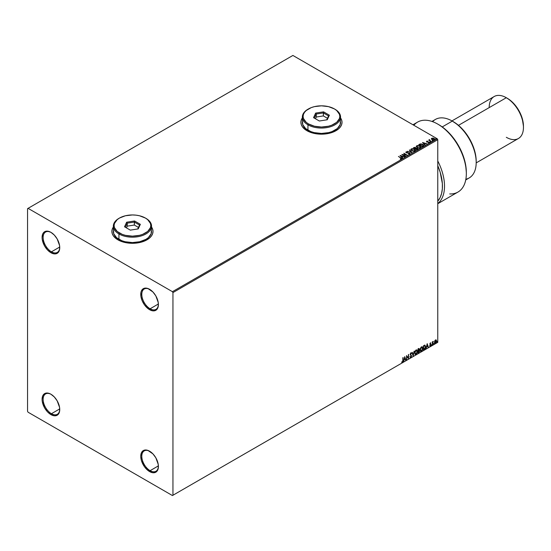 <?xml version="1.0" encoding="UTF-8"?>
<svg xmlns="http://www.w3.org/2000/svg" width="551" height="551" viewBox="0 0 551 551"><rect width="100%" height="100%" fill="white"/><g stroke="black" fill="none" stroke-linecap="round" stroke-linejoin="round"><path stroke-width="0.83" d="M150.099 308.774A11.75 6.784 -120 0 0 158.399 304.269A11.75 6.784 60 0 1 155.974 309.359A11.75 6.784 60 0 1 150.099 308.774L158.392 303.987L150.099 308.774A11.75 6.784 60 0 1 142.42 298.422A11.75 6.784 60 0 1 144.224 289.006A11.75 6.784 60 0 1 149.844 289.447A11.75 6.784 -120 0 0 141.793 294.537A11.75 6.784 -120 0 0 150.099 308.774L149.576 309.676L150.099 308.774M149.576 289.289L149.576 289.289A12.487 7.204 60 0 1 158.406 304.579A12.487 7.204 60 0 1 149.576 309.676L144.672 305.123L142.241 300.908L140.918 296.472L140.918 292.498L141.421 290.873L143.336 288.669L144.672 288.173L147.854 288.49L152.958 292.016L155.823 295.88L158.233 302.492L158.233 306.473L156.918 309.386L155.823 310.296L152.958 310.854L149.576 309.676A12.487 7.204 60 0 1 140.753 294.386A12.487 7.204 60 0 1 149.576 289.289L149.576 289.289M51.436 251.814A11.75 6.784 -120 0 0 59.742 247.309A11.75 6.784 60 0 1 57.311 252.399A11.75 6.784 60 0 1 51.436 251.814L59.728 247.027L51.436 251.814A11.75 6.784 60 0 1 43.763 241.462A11.75 6.784 60 0 1 45.561 232.047A11.75 6.784 60 0 1 51.181 232.488A11.75 6.784 -120 0 0 43.13 237.571A11.75 6.784 -120 0 0 51.436 251.814L50.919 252.716L51.436 251.814M50.919 232.329L50.919 232.329A12.487 7.204 60 0 1 59.742 247.619A12.487 7.204 60 0 1 50.919 252.716L47.538 249.989L44.672 246.125L42.262 239.513L42.09 237.426L42.764 233.913L43.577 232.618L46.015 231.213L47.538 231.151L50.919 232.329L54.294 235.057L57.159 238.92L59.577 245.532L59.577 249.507L59.074 251.132L57.159 253.336L54.294 253.887L50.919 252.716A12.487 7.204 60 0 1 42.09 237.426A12.487 7.204 60 0 1 50.919 232.329L50.919 232.329M51.436 413.705A11.75 6.784 -120 0 0 59.742 409.2A11.75 6.784 60 0 1 57.311 414.29A11.75 6.784 60 0 1 51.436 413.705L59.728 408.918L51.436 413.705A11.75 6.784 60 0 1 43.763 403.353A11.75 6.784 60 0 1 45.561 393.937A11.75 6.784 60 0 1 51.181 394.378A11.75 6.784 -120 0 0 43.13 399.468A11.75 6.784 -120 0 0 51.436 413.705L50.919 414.607L51.436 413.705M50.919 394.22L50.919 394.22A12.487 7.204 60 0 1 59.742 409.51A12.487 7.204 60 0 1 50.919 414.607L47.538 411.879L44.672 408.015L42.262 401.403L42.09 399.317L42.764 395.804L44.672 393.6L46.015 393.104L49.197 393.421L50.919 394.22L54.294 396.947L57.159 400.811L59.577 407.423L59.577 411.397L59.074 413.023L57.159 415.227L54.294 415.778L50.919 414.607A12.487 7.204 60 0 1 42.09 399.317A12.487 7.204 60 0 1 50.919 394.22M150.099 470.671A11.75 6.784 -120 0 0 158.399 466.167A11.75 6.784 60 0 1 155.974 471.25A11.75 6.784 60 0 1 150.099 470.671L158.392 465.877L150.099 470.671A11.75 6.784 60 0 1 142.42 460.312A11.75 6.784 60 0 1 144.224 450.897A11.75 6.784 60 0 1 149.844 451.338A11.75 6.784 -120 0 0 141.793 456.428A11.75 6.784 -120 0 0 150.099 470.671L149.576 471.566L150.099 470.671M149.576 451.179L149.576 451.179A12.487 7.204 60 0 1 158.406 466.47A12.487 7.204 60 0 1 149.576 471.566L144.672 467.021L141.421 460.567L140.753 456.276L141.421 452.764L143.336 450.566L144.672 450.071L147.854 450.381L152.958 453.907L155.823 457.771L158.233 464.383L158.233 468.364L156.918 471.277L155.823 472.186L152.958 472.744L149.576 471.566A12.487 7.204 60 0 1 140.753 456.276A12.487 7.204 60 0 1 149.576 451.179M113.348 227.143A20.559 11.874 0 0 0 111.881 231.489M113.444 226.888L112.273 229.113L111.881 231.427L112.273 233.741L113.444 235.973L117.9 239.823A20.559 11.874 180 0 1 111.881 231.427A20.559 11.874 180 0 1 113.348 227.026M302.361 118.017A20.559 11.874 0 0 0 300.894 122.363M302.458 117.762L301.287 119.987L300.894 122.301L301.287 124.616L302.458 126.847L306.914 130.697A20.559 11.874 180 0 1 300.894 122.301A20.559 11.874 180 0 1 302.361 117.893M27.55 208.643L27.55 411.308L28.067 412.21L172.429 495.549L437.769 342.357L172.945 495.253L172.945 292.588L437.769 139.692L437.769 342.357L437.769 139.692L437.253 138.79L172.429 291.686L28.067 208.347L292.898 55.451L437.253 138.79L292.898 55.451L27.55 208.643L27.55 411.308L28.067 412.21L172.429 495.549L172.945 495.253L172.945 292.588L172.429 291.686L28.067 208.347L27.55 208.643M431.433 139.176L431.75 138.246L431.433 138.942L432.225 139.706L434.608 139.761L434.567 138.762L432.934 138.067L431.433 138.57L432.101 139.637L434.849 139.582M430.668 140.96L429.56 140.14L429.649 139.568L429.298 140.168L428.623 140.106L431.281 141.641L429.801 140.409L429.649 139.568L429.298 140.168L428.623 140.106L431.281 141.641L430.668 140.96M428.32 142.943L429.339 142.812L429.491 142.33L427.011 141.703L427.555 141.104L426.639 141.201L426.915 141.965L429.022 142.296L428.402 142.936L429.339 142.812L429.16 142.027L427.073 141.738L427.555 141.104L426.639 141.201L427.555 141.325M419.297 144.362L418.746 144.679L422.376 146.78L423.795 145.739L423.285 144.761L421.68 143.99L420.289 143.935L418.746 144.679L422.376 146.78L423.815 145.595L422.844 144.465L420.289 143.935L419.297 144.362M416.026 148.247L415.592 147.537L413.34 147.799L416.976 149.9L417.982 149.225L417.527 148.391L416.026 148.185L414.937 147.303L413.34 147.799L416.976 149.9L418.037 149.032M412.079 152.723L409.655 149.927L409.352 150.099L411.225 152.207L407.279 151.298L412.127 152.696L409.655 149.927L409.352 150.099L411.225 152.207L407.279 151.298L412.079 152.723M405.743 156.381L403.036 154.824L407.561 155.334L403.924 153.233L406.356 154.962L401.831 154.445L405.46 156.546L403.036 154.824L407.561 155.334L403.924 153.233L406.356 154.962L401.831 154.445L405.743 156.381M401.493 158.95L400.88 157.827L398.428 156.408L401.19 158.412L400.384 159.101L401.493 158.95L401.617 158.337L398.428 156.408L400.563 157.965L401.114 158.736L400.384 159.101L401.734 158.853M151.532 227.026A20.559 11.874 180 0 1 153.006 231.427A20.559 11.874 180 0 1 140.312 242.399A20.559 11.874 180 0 1 117.9 239.823L124.574 242.399L128.431 243.074L136.455 243.074L143.866 241.297L149.541 238.025L151.435 235.973L152.606 233.741L153.006 231.427L152.606 229.113L151.435 226.888M340.546 117.893A20.559 11.874 180 0 1 342.019 122.301A20.559 11.874 180 0 1 329.326 133.273A20.559 11.874 180 0 1 306.914 130.697L313.588 133.273L317.445 133.948L325.469 133.948L332.88 132.171L338.555 128.9L340.449 126.847L341.62 124.616L342.019 122.301L341.62 119.987L340.449 117.762M400.06 155.472L402.526 158.24L402.829 158.061L402.037 157.173L403.063 156.587L404.902 156.87L400.102 155.444L402.526 158.24L402.829 158.061L402.037 157.173L403.063 156.587L404.902 156.87L400.06 155.472M405.86 152.351L406.066 151.89L406.266 152.758L409.365 153.254L409.476 154.142L408.257 154.122L409.703 154.184L410.13 153.681L409.655 153.095L406.39 152.482L407.382 151.842L406.066 151.89L406.128 152.668L409.469 153.323L409.476 153.908L408.257 154.122L410.13 153.729M411.817 150.795L414.311 151.332L415.544 150.616L414.593 149.169L412.079 148.632L410.853 149.355L411.817 150.795L415.117 151.077L415.578 150.409L414.593 149.169L411.273 148.887L410.819 149.562L411.817 150.795M417.224 147.675L419.717 148.212L420.95 147.496L420 146.049L417.479 145.512L416.225 146.497L417.224 147.675L420.516 147.957L420.985 147.289L420 146.049L416.68 145.767L416.225 146.442L417.224 147.675M422.521 142.502L424.986 145.271L425.296 145.099L424.504 144.21L425.524 143.618L427.362 143.901L422.521 142.502L424.986 145.271L425.296 145.099L424.504 144.21L425.524 143.618L427.362 143.901L422.521 142.502M430.138 142L430.744 141.882L430.069 141.697M432.28 140.767L432.886 140.643L432.211 140.457M435.779 138.749L436.385 138.625L435.71 138.439M434.732 340.897L434.519 342.646L435.256 343.232L436.261 342.143L436.447 340.422L435.71 339.857L434.732 340.897L434.463 342.143L435.49 343.128L436.516 340.959L436.24 340.022L435.49 339.953L434.732 340.897M432.597 343.714L433.251 341.31L432.597 342.13L432.321 341.84L432.321 344.905L433.3 341.324L432.597 342.13L432.321 341.84L432.321 344.905L432.597 343.714M429.752 346.021L430.4 346.062L430.889 345.208L430.131 343.907L430.923 343.025L430.545 342.846L429.856 343.872L430.641 345.057L429.752 346.021L430.331 346.104L430.923 344.878L430.131 343.838L430.923 343.025L430.379 342.901L429.849 344.017L430.641 345.057L429.752 346.021L430.331 346.104M423.967 345.525L423.416 345.849L423.416 350.043L425.103 348.783L425.641 347.082L425.048 345.208L423.416 345.849L423.416 350.043L424.263 349.554L423.416 349.802L424.263 349.554L425.654 346.703L424.835 345.181L423.967 345.525M418.009 353.163L419.545 351.517L419.029 348.521L418.009 348.969L418.009 353.163L419.593 351.056L419.022 350.319L419.366 349.224L418.526 348.673L418.009 348.969L418.009 353.163M413.119 355.987L414.331 351.09L413.14 354.961L412.258 352.289L411.955 352.468L413.167 355.96L414.331 351.09L413.14 354.961L412.258 352.289L411.955 352.468L413.119 355.987M406.783 359.651L406.783 356.525L408.601 358.598L408.601 354.403L408.319 357.695L406.5 355.615L406.783 359.651L406.783 356.525L408.601 358.598L408.601 354.403L408.319 357.695L406.5 355.615L406.783 359.651M402.822 360.533L402.678 361.552L401.748 362.179L402.437 362.262L403.029 361.38L403.098 357.578L402.822 360.533L402.43 361.835L401.748 362.179L402.437 362.262L403.098 360.409L402.822 357.737L402.822 360.533M404.73 356.635L403.566 361.504L404.241 359.769L405.267 359.176L405.639 360.306L405.942 360.134L404.73 356.635L403.566 361.504L404.241 359.769L405.267 359.176L405.639 360.306L405.942 360.134L404.73 356.635M410.626 352.881L411.535 353.308L410.832 353.005L410.185 354.362L411.301 356.001L410.791 357.007L410.226 356.635L409.999 356.979L410.812 357.427L411.569 356.056L410.461 354.183L410.75 353.494L411.535 353.308L410.667 353.129L410.219 354.672L411.294 356.153L410.736 357.034L410.226 356.635L409.999 356.979L410.812 357.427L410.247 357.385M414.655 353.019L415.44 354.548L416.68 353.825L417.451 351.579L416.914 349.947L415.716 350.243L414.738 352.227L415.234 354.465L416.06 354.396L417.451 351.386L416.88 349.926L416.039 350.002L414.655 353.019M420.062 349.899L420.847 351.421L422.08 350.705L422.851 348.459L422.321 346.827L421.122 347.123L420.137 349.107L420.64 351.345L421.467 351.276L422.858 348.266L422.286 346.806L421.446 346.875L420.062 349.899M427.19 343.666L426.026 348.535L426.708 346.799L427.728 346.207L428.099 347.337L428.402 347.164L427.19 343.666L426.026 348.535L426.708 346.799L427.728 346.207L428.099 347.337L428.402 347.164L427.19 343.666M431.433 345.119L431.839 344.65L431.667 345.332M433.575 343.879L433.988 343.418L433.809 344.099M437.074 341.861L437.48 341.4L437.308 342.081M342.019 122.363A20.559 11.874 0 0 0 340.546 118.017M342.019 122.301L341.62 120.104L340.449 117.88M302.458 117.88L301.287 120.104L300.894 122.425M153.006 231.489A20.559 11.874 0 0 0 151.532 227.143M153.006 231.427L152.606 229.23L151.435 227.005M113.444 227.005L112.273 229.23L111.881 231.551M401.679 362.152L402.822 361.263L402.891 357.695L403.098 360.409L402.437 362.262L401.541 362.055M401.748 362.179L402.437 362.262M404.682 356.834L405.942 360.134L404.682 356.834M405.054 359.059L404.035 359.645L403.635 361.229L404.035 359.645L405.054 359.059M404.544 357.516L404.365 359.266L404.544 357.516L405.143 358.818L404.365 359.266L404.544 357.516M406.5 355.636L408.319 357.695L406.5 355.636M408.394 354.52L408.394 358.46L408.394 354.52M406.576 356.407L406.576 359.527L406.576 356.407M409.999 356.979L410.812 357.427L411.583 355.85L410.461 354.183L411.535 353.308L410.832 353.005M410.791 357.007L410.226 356.635M410.013 356.518L410.585 356.89L410.013 356.518M411.535 353.308L411.163 353.48L411.136 352.936M410.832 353.439L411.315 353.694M410.185 357.365L410.936 357.014L411.363 355.932L410.302 354.321L410.619 353.315L410.254 354.059L411.583 355.85L410.812 357.427M410.619 353.315L411.08 353.418M412.12 352.371L413.14 354.961L412.12 352.371M414.056 351.249L413.002 355.643L414.056 351.249M416.776 349.878L417.451 351.386L416.06 354.396L415.13 354.396M414.986 354.321L415.936 354.231L416.914 352.902L416.907 350.009M415.351 353.962L414.793 353.301L414.924 351.593L415.709 350.388L416.618 350.34M416.053 353.976L415.364 354.004L414.731 352.736L415.557 350.897L416.542 350.319L417.162 351.256L416.907 352.867L416.053 353.976L414.937 352.86L416.053 350.422L417.176 351.545L416.053 353.976L415.296 353.949M416.053 350.422L414.731 352.736L415.84 353.852M419.111 348.549L418.526 348.673M418.319 348.549L419.366 349.224L418.815 350.195L419.593 351.056L418.739 352.743L418.009 352.922L419.173 351.875L419.187 350.298M418.967 349.926L418.953 348.466M418.67 350.601L419.111 351.097L418.67 350.601L418.085 350.891L418.877 350.725L419.318 351.221L418.292 352.571L418.085 350.891L419.049 350.78M418.374 348.948L419.084 349.396L418.292 350.581L418.085 349.114L418.753 348.893M418.581 349.065L419.035 349.761L418.292 350.581L418.085 349.114L418.085 350.464L418.292 349.238L418.932 348.99L419.084 349.396M418.877 350.725L419.125 351.91L418.292 352.571L418.085 350.891L418.085 352.454L418.292 351.015L419.063 350.725L419.318 351.221M422.183 346.758L422.858 348.266L421.467 351.276L420.537 351.276M420.392 351.201L421.419 351.049L422.321 349.782L422.314 346.889M420.757 350.842L420.193 350.181L420.275 348.638L421.116 347.268L421.942 347.158M422.025 347.22L421.246 347.185L422.204 347.309L422.576 348.425L421.453 350.856L420.702 350.829M421.453 350.856L420.764 350.877L420.344 349.885L421.453 347.302L420.137 349.616L421.453 347.302L422.576 348.583L421.453 350.856L420.137 349.616L421.246 350.732M424.628 345.057L425.654 346.703L424.056 349.437L425.338 347.564L425.021 345.188M424.862 345.677L425.248 347.805L423.698 349.451L423.698 346.118L424.862 345.677L423.492 345.994L424.683 345.663L425.372 346.868L424.745 348.742L423.492 349.334L423.492 345.994L423.492 349.334L423.492 345.994L424.807 345.629M427.142 343.865L428.402 347.164L427.142 343.865M427.521 346.09L426.495 346.682L426.095 348.26L426.495 346.682L427.521 346.09M427.004 344.547L426.825 346.303L427.004 344.547L427.604 345.849L426.825 346.303L427.004 344.547M430.923 343.025L430.565 343.232L430.662 342.86M430.551 343.266L429.918 343.721L430.827 344.458L430.193 344.079M430.827 344.458L430.124 345.987L429.546 345.904M430.297 345.746L429.918 345.649M429.711 345.525L430.09 345.629M429.938 344.437L430.572 344.802M430.069 344.54L430.503 344.74M429.656 346.007L430.572 345.429L430.551 344.251M429.987 343.955L430.193 343.149M431.901 344.85L431.226 345.002M431.433 345.229L431.681 344.616M432.831 341.627L432.597 344.74L432.549 342.04M434.043 343.61L433.368 343.762M433.575 343.989L433.823 343.376M435.986 339.857L435.49 339.953M436.24 340.022L436.516 340.959L435.49 343.128L434.78 343.115M434.67 343.066L435.49 343.128M434.615 343.032L435.283 343.011L436.055 342.019L435.965 339.836M435.82 340.263L436.061 342.006L435.49 342.75L434.739 341.985L435.82 340.263L435.283 340.208L436.234 341.124L435.49 342.75L434.815 342.646L434.711 340.973L435.745 340.208M435.49 342.75L434.532 341.861L435.703 340.181M435.49 340.332L434.532 341.861L435.283 342.632M437.535 341.592L436.867 341.744M437.074 341.971L437.315 341.358M405.143 358.818L404.365 359.266L404.751 357.633L405.143 358.818M421.453 347.302L421.914 347.144M427.604 345.849L426.825 346.303L427.218 344.664L427.604 345.849M172.429 291.686L437.253 138.79L437.769 139.692L172.945 292.588L172.429 291.686M172.945 495.253L437.769 342.357L172.945 495.253M401.734 158.798L400.88 158.068L401.493 159.184M401.231 158.764L400.246 159.094L401.197 158.66M400.302 155.74L404.627 157.028L400.302 155.74M402.037 157.414L402.691 158.144L402.037 157.414M400.956 156.202L401.789 157.131L402.567 156.677L401.789 157.131L400.956 155.961L402.567 156.443L401.789 156.89L400.956 156.202M402.264 154.7L406.356 155.203L402.264 154.7M403.855 153.515L407.127 155.327L403.855 153.515M403.036 155.065L405.536 156.505L403.036 155.065M409.365 153.254L409.476 153.908M409.476 154.142L409.365 153.495L409.662 153.901M406.066 151.89L407.382 151.842L406.066 151.89L406.266 152.758M409.868 154.108L409.655 153.095L406.528 152.827L407.168 152.999L406.528 152.827L406.438 152.11L407.382 151.842L405.839 152.462M406.528 152.586L406.438 152.11M410.109 153.825L409.655 153.336L409.868 154.349M407.554 151.38L411.225 152.441L407.554 151.38M409.496 150.258L409.655 149.927L411.886 152.668L409.496 150.258M410.832 149.686L411.273 148.887L414.593 149.169L415.564 150.526M415.571 150.588L414.751 149.507L413.002 148.88L411.445 149.039L410.826 149.748M415.061 150.306L414.731 151.112L413.353 151.298L411.845 150.712L411.301 149.844M415.11 150.581L414.731 151.112L412.093 150.871L411.659 149.335M411.659 149.094L414.318 149.335L414.731 150.871L412.093 150.637L411.659 149.094L412.306 148.901L414.18 149.259L415.11 150.278L414.593 150.94L413.353 151.057L411.631 150.299L411.301 149.603L411.659 149.094L411.308 149.776M416.026 148.185L417.527 148.391L416.033 148.329M418.016 149.163L417.203 148.481L416.026 148.426M417.245 148.55L416.88 149.521L415.53 148.742L416.88 149.762L415.53 148.742L417.135 148.494L417.562 149.197L416.88 149.762L415.53 148.984L416.157 148.426L417.245 148.55L417.203 149.576M415.612 148.426L415.158 148.77L413.994 147.854L415.316 147.702L415.296 148.687M415.316 147.702L415.158 148.529L413.994 147.854L415.158 148.77L413.994 147.854L415.206 147.647L415.633 148.081L415.296 148.446M420.978 147.468L420.31 146.49L418.856 145.836L417.045 145.843L416.239 146.552L416.68 145.767L420 146.049L420.971 147.406M420.516 147.461L419.841 148.116L418.409 148.109L416.701 146.718M416.714 146.649L417.059 145.974L419.724 146.215L420.137 147.992L420.503 147.303L420.137 147.751L417.5 147.751L420.137 147.992L417.5 147.516L417.059 145.974L418.45 145.788L419.972 146.373L420.509 147.282M420.516 147.42L420.137 147.751M417.059 146.215L417.5 147.751L416.708 146.607L417.059 145.974M418.953 144.803L420.289 143.935L422.844 144.465L423.802 145.712L421.68 144.231L418.953 144.803M423.32 145.719L422.286 146.642L419.394 144.975L422.286 146.642L419.394 144.734L420.489 144.224L422.562 144.624L423.32 145.733L422.286 146.642L422.589 146.229L419.394 144.734L421.618 144.245L423.306 145.616M422.762 142.771L427.094 144.059L422.762 142.771M424.504 144.445L425.152 145.175L424.504 144.445M423.416 143.232L424.249 144.162L425.028 143.715L424.249 144.162L423.416 142.991L425.028 143.474L424.249 143.921L423.416 143.232M427.073 141.738L426.984 141.373M426.805 142.144L426.639 141.201L427.3 142.089L429.16 142.027L429.339 143.053M429.339 142.812L429.16 142.027M429.525 142.647L428.568 142.075L428.981 142.647L428.664 142.964M428.898 142.199L428.981 142.647M426.639 141.201L426.805 141.91M427.314 141.331L426.467 141.607M430.138 142.241L430.607 141.731L430.675 142.282M430.696 142.041L430.042 141.951M429.298 140.409L428.83 140.223L429.298 140.409L429.346 139.637L429.298 140.168M429.346 139.637L429.663 139.837L429.195 140.064M429.801 140.409L429.622 139.851M429.801 140.65L431.35 141.6L429.532 140.23M432.28 141.008L432.749 140.498L432.817 141.042M432.838 140.801L432.191 140.712M431.75 138.246L432.934 138.308L431.75 138.246L431.433 138.942M434.498 139.837L434.154 138.453L432.934 138.067L434.154 138.453L434.835 139.458M434.822 139.74L434.567 138.997L433.279 138.363L431.412 138.873M434.408 139.424L433.968 139.975L432.569 139.816L431.881 139.224L432.074 138.439L433.878 138.618L434.167 139.885L434.402 139.396L432.383 139.72L434.167 139.885L432.383 139.479L432.074 138.439L432.514 138.308L434.043 138.728L434.167 139.651M435.779 138.99L436.24 138.48L436.316 139.024M435.683 138.694L436.24 138.48M402.567 156.443L401.789 156.89L400.956 155.961L402.567 156.443M415.11 150.54L414.731 150.871M417.562 148.949L417.203 149.335M425.028 143.474L424.249 143.921L423.416 142.991L425.028 143.474M465.733 179.943L469.197 177.939A33.783 19.505 -120 0 0 474.377 150.871A33.783 19.505 -120 0 0 452.309 121.103L457.805 124.788L462.089 128.762L466.043 133.48L469.507 138.756L472.345 144.396L474.459 150.175L475.761 155.878L476.195 161.278A32.309 18.658 -120 0 0 453.349 121.702L452.309 121.103A33.783 19.505 60 0 1 476.195 162.476A33.783 19.505 60 0 1 465.864 179.22M476.195 162.882L518.429 138.494A24.237 13.989 -120 0 0 522.148 119.078A24.237 13.989 -120 0 0 506.314 97.72L510.495 100.489L513.511 103.292L518.732 110.338L522.224 118.382L523.45 126.2A22.763 13.141 -120 0 0 507.354 98.319L506.314 97.72A24.237 13.989 60 0 1 523.45 127.398A24.237 13.989 60 0 1 506.314 137.295M489.178 107.617A24.237 13.989 60 0 1 506.314 97.72L458.48 125.339L506.314 97.72A24.237 13.989 -120 0 0 494.199 96.521L451.958 120.903M432.645 121.681A33.783 19.505 60 0 1 452.309 121.103L442.233 126.923L452.309 121.103A33.783 19.505 -120 0 0 435.421 119.429L431.95 121.434M437.769 160.975A40.388 23.321 60 0 1 437.769 203.553A40.388 23.321 -120 0 0 437.769 160.975M437.769 203.718L457.964 192.058A40.388 23.321 -120 0 0 457.964 145.423A40.388 23.321 -120 0 0 417.575 122.102L412.961 124.767M413.835 125.27A40.388 23.321 60 0 1 437.769 124.106A40.388 23.321 60 0 1 466.332 173.572L466.332 172.373A38.921 22.474 -120 0 0 438.81 124.705L443.417 127.811L447.901 131.73L452.123 136.352L457.716 144.307L460.801 150.065L464.238 158.998L465.643 164.901L466.332 172.394M437.769 165.748L440.153 172.132L442.357 183.573L442.343 188.821L441.578 193.566L440.084 197.671L437.769 201.177A38.921 22.474 60 0 0 437.769 165.748M466.332 173.572A40.388 23.321 60 0 1 449.712 193.931M113.713 229.395L113.348 231.551A19.092 11.02 0 0 0 118.94 239.341L118.94 233.948L119.464 233.045A18.362 10.6 180 0 1 119.457 218.058A18.362 10.6 180 0 1 145.423 218.058L139.465 215.758L136.021 215.159L132.44 214.952L125.414 215.758L119.464 218.058L117.177 219.663L114.436 223.486L114.085 225.552L114.436 227.618L117.177 231.441L122.239 234.368L125.414 235.346L132.44 236.152L139.465 235.346L142.64 234.368L147.709 231.441L150.451 227.618L150.802 225.552L150.451 223.486L147.709 219.663L145.423 218.058A18.362 10.6 180 0 1 145.423 233.045A18.362 10.6 180 0 1 119.464 233.045L118.94 233.948A19.092 11.02 0 0 0 145.946 233.948A19.092 11.02 0 0 0 145.946 218.354L145.946 218.354A19.092 11.02 180 0 1 151.532 226.151A19.092 11.02 180 0 1 139.747 236.338A19.092 11.02 180 0 1 118.94 233.948L118.94 239.341A19.092 11.02 0 0 0 139.747 241.731A19.092 11.02 0 0 0 151.532 231.551L151.167 229.395M119.457 218.058L118.94 218.354A19.092 11.02 0 0 0 118.94 233.948A19.092 11.02 180 0 1 113.348 226.151A19.092 11.02 180 0 1 119.202 218.21M134.561 220.979L140.36 224.326L138.239 228.899L130.318 230.125L124.526 226.778L126.647 222.205L134.561 220.979L126.647 222.205L124.526 226.778L130.318 230.125L138.239 228.899L140.36 224.326L134.561 220.979L134.341 225.049L127.247 226.151L126.441 227.887L127.247 226.151L127.247 223.155L127.247 226.151L134.341 225.049L134.341 222.053L139.541 225.056L137.716 228.982L139.541 225.056L140.36 224.326L139.541 225.056L134.341 222.053L134.561 220.979M113.348 226.151L113.713 233.7L116.564 237.674L121.833 240.711L125.132 241.731L132.44 242.571L139.747 241.731L145.946 239.341L148.315 237.674L151.167 233.7L151.532 226.151M125.346 227.253L127.247 223.155L134.341 222.053L127.247 223.155L126.647 222.205L127.247 223.155L125.346 227.253M138.446 227.418L134.341 225.049L138.446 227.418M302.726 120.27L302.361 122.425A19.092 11.02 0 0 0 307.954 130.215L307.954 124.822L308.47 123.92A18.362 10.6 180 0 1 308.47 108.933A18.362 10.6 180 0 1 334.436 108.933L328.479 106.632L321.453 105.826L314.428 106.632L311.253 107.61L306.191 110.537L304.496 112.37L303.449 114.36L303.098 116.426L303.449 118.493L306.191 122.315L308.47 123.92L314.428 126.22L321.453 127.026L328.479 126.22L331.654 125.242L336.723 122.315L339.464 118.493L339.815 116.426L339.464 114.36L336.723 110.537L334.436 108.933A18.362 10.6 180 0 1 334.436 123.92A18.362 10.6 180 0 1 308.47 123.92L307.954 124.822A19.092 11.02 0 0 0 334.953 124.822A19.092 11.02 0 0 0 334.953 109.229L334.953 109.229A19.092 11.02 180 0 1 340.546 117.026A19.092 11.02 180 0 1 328.761 127.212A19.092 11.02 180 0 1 307.954 124.822L307.954 130.215A19.092 11.02 0 0 0 328.761 132.605A19.092 11.02 0 0 0 340.546 122.425L340.181 120.27M308.47 108.933L307.954 109.229A19.092 11.02 0 0 0 307.954 124.822A19.092 11.02 180 0 1 302.361 117.026A19.092 11.02 180 0 1 308.216 109.084M323.575 111.853L329.374 115.2L327.253 119.774L319.332 121L313.54 117.652L315.661 113.079L323.575 111.853L315.661 113.079L313.54 117.652L319.332 121L327.253 119.774L329.374 115.2L323.575 111.853L323.354 115.924L316.26 117.026L315.454 118.761L316.26 117.026L316.26 114.029L316.26 117.026L323.354 115.924L323.354 112.927L328.554 115.93L326.729 119.856L328.554 115.93L329.374 115.2L328.554 115.93L323.354 112.927L323.575 111.853M302.361 117.026L302.726 124.574L305.578 128.548L310.847 131.586L314.146 132.605L321.453 133.445L328.761 132.605L332.06 131.586L337.329 128.548L340.181 124.574L340.546 117.026M314.359 118.128L316.26 114.029L323.354 112.927L316.26 114.029L315.661 113.079L316.26 114.029L314.359 118.128M327.459 118.293L323.354 115.924L327.459 118.293M452.309 121.103L453.349 121.702M476.195 162.476L476.195 161.278M506.314 97.72L507.354 98.319M523.45 127.398L523.45 126.2M438.81 124.705L437.769 124.106M145.946 218.354L145.423 218.058M334.953 109.229L334.436 108.933"/></g></svg>
